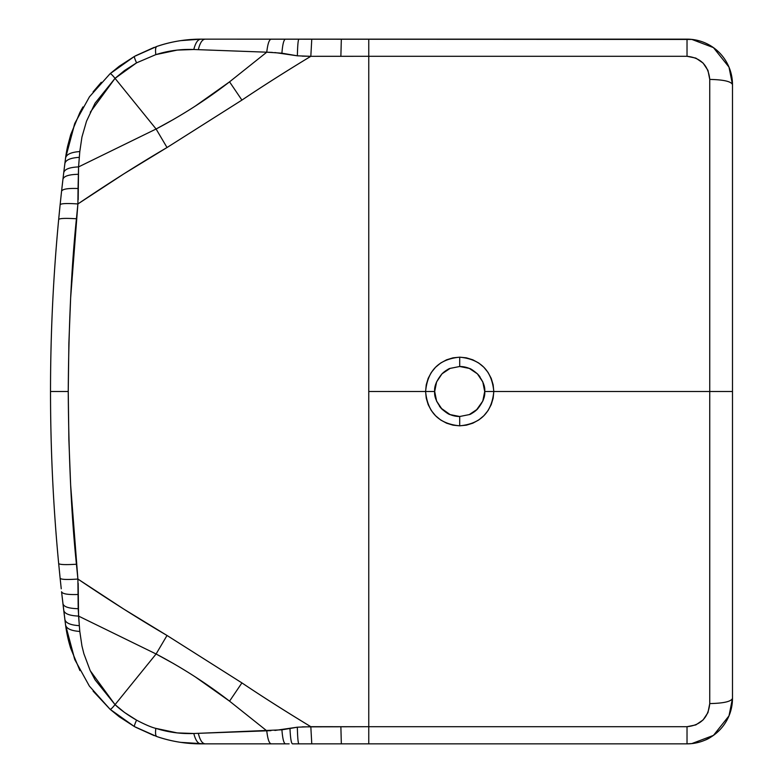 <?xml version="1.0" encoding="UTF-8"?>
<svg xmlns="http://www.w3.org/2000/svg" width="783" height="783" viewBox="0 0 783 783"><rect width="100%" height="100%" fill="white"/><g stroke="black" fill="none" stroke-linecap="round" stroke-linejoin="round"><path stroke-width="1.17" d="M173.885 663.778L156.091 653.991L167.024 635.473C139.403 619.304 109.689 600.502 77.899 579.048C66.907 579.802 60.986 579.537 60.134 578.275L58.666 563.496C53.244 506.454 50.523 449.119 50.513 391.5C50.523 449.119 53.244 506.454 58.666 563.496L60.408 580.947M78.183 583.286L78.564 616.094L156.091 653.991L115.042 704.651L156.091 653.991L78.564 616.094L79.797 631.441C71.175 630.834 66.428 628.671 65.566 624.971L61.935 594.953M439.39 406.083A25.007 25.007 0 0 0 442.013 409.186C436.513 402.384 434.076 396.492 434.692 391.5L436.601 381.918L442.013 373.814L450.108 368.401L459.699 366.493L459.699 357.175C438.92 359.133 427.547 370.574 425.6 391.5C427.557 412.426 438.92 423.867 459.699 425.825C480.478 423.867 491.841 412.426 493.799 391.5C491.841 370.574 480.468 359.133 459.699 357.175L459.699 366.493L469.291 368.411L477.385 373.824L482.798 381.928L484.706 391.5L482.788 401.082A25.007 25.007 0 0 0 484.706 391.5L732.487 391.5L732.487 698.387L732.487 391.5L709.75 391.5L709.75 703.584C723.609 703.291 731.185 701.558 732.487 698.387C731.185 701.558 723.609 703.291 709.75 703.584L709.75 391.5L493.799 391.5L493.153 398.165L491.225 404.605L488.103 410.507L483.855 415.724L478.716 419.991L472.815 423.192L466.404 425.159L459.699 425.825L453.034 425.169L446.604 423.202L440.731 420.031L435.554 415.744L431.325 410.556L428.184 404.635L426.246 398.204L425.6 391.5L368.764 391.5L368.764 726.702L687.024 726.702L695.872 724.892L703.095 719.939L707.969 712.599L709.75 703.584C708.351 717.571 700.765 725.283 687.024 726.702L340.869 726.702L341.339 743.85L368.764 743.85L368.764 726.702L368.764 743.85L687.024 743.85L687.024 726.702L687.024 743.85L691.79 743.596L713.47 735.384L728.993 715.868M469.281 414.599L459.699 416.507L450.117 414.599A25.007 25.007 0 0 0 459.699 416.507L450.117 414.599C448.865 414.461 446.163 412.651 442.013 409.186L436.601 401.082L434.692 391.5L425.6 391.5L434.692 391.5C434.085 386.479 436.522 380.587 442.013 373.814C446.153 370.359 448.845 368.548 450.108 368.401L459.699 366.493L469.291 368.411C470.524 368.539 473.226 370.349 477.385 373.824C482.876 380.616 485.323 386.508 484.706 391.5C485.313 396.521 482.866 402.413 477.376 409.186C473.245 412.641 470.544 414.452 469.281 414.599A25.007 25.007 0 0 0 477.376 409.186L469.281 414.599L459.699 416.507L459.699 425.825L459.699 416.507M195.182 106.165L229.556 81.843L266.758 52.187L193.802 49.505L177.261 50.092L155.827 54.624L136.565 62.855L124.536 70.529L115.042 78.349L156.091 129.009L173.885 119.222M90.299 112.194L115.042 78.349L95.046 103.209L86.512 121.218L81.951 137.015L79.797 151.559L78.564 166.906L156.091 129.009L115.042 78.349L136.565 62.855C134.764 58.862 134.069 56.709 134.48 56.376L119.28 66.212L110.08 73.719C110.599 73.387 112.253 74.923 115.042 78.349C112.253 74.923 110.599 73.387 110.08 73.719L89.477 96.779L74.874 123.205L65.566 158.029C66.428 154.329 71.175 152.166 79.797 151.559C71.175 152.166 66.428 154.329 65.566 158.029L64.862 163.549C65.713 159.938 70.539 157.872 79.318 157.344L79.797 151.559M79.797 631.441L79.318 625.656C70.539 625.128 65.713 623.062 64.862 619.451L65.566 624.971A136.389 136.389 0 0 0 67.622 636.765L65.566 624.971C66.428 628.671 71.175 630.834 79.797 631.441L81.951 645.985L83.869 653.688L90.114 670.405L95.046 679.791L115.042 704.651L124.536 712.471L136.565 720.145C145.09 724.608 151.511 727.348 155.827 728.376L177.261 732.908L193.802 733.495L266.758 730.813L229.556 701.157L195.182 676.835M272.318 52.412L266.758 52.187L229.556 81.843C206.438 99.686 181.95 115.404 156.091 129.009L167.024 147.527L123.988 173.777L77.899 203.952L70.646 297.824L68.884 342.954L68.238 391.5L68.884 440.046L70.646 485.176L77.899 579.048L123.988 609.223L167.024 635.473L156.091 653.991C181.95 667.596 206.438 683.314 229.556 701.157L241.918 682.903L167.024 635.473L241.918 682.903L229.556 701.157L266.758 730.813L270.967 730.656M274.882 730.451L297.334 727.192C297.579 737.664 298.098 743.224 298.871 743.85L341.339 743.85L340.869 726.702L310.822 726.693C285.58 711.404 262.618 696.811 241.918 682.903C262.618 696.792 285.58 711.385 310.822 726.693L311.771 743.85L310.822 726.693L297.334 727.192L289.974 728.484C290.424 738.203 291.256 743.321 292.46 743.85L298.871 743.85C298.098 743.224 297.579 737.664 297.334 727.192M302.13 726.869L368.764 726.702L368.764 39.15L204.852 39.15M62.248 597.723L61.573 591.752C62.405 593.925 67.886 594.835 78.046 594.493C67.886 594.835 62.405 593.925 61.573 591.752L62.943 603.713C63.775 606.835 68.855 608.489 78.183 608.694C68.855 608.489 63.775 606.835 62.943 603.713L63.736 610.339C64.578 613.774 69.53 615.692 78.564 616.094C69.53 615.692 64.578 613.774 63.736 610.339L64.862 619.451C65.713 623.062 70.539 625.128 79.318 625.656L78.192 608.685L77.899 579.048L76.431 564.23C71.449 516.398 68.718 458.818 68.238 391.5C68.718 324.182 71.449 266.602 76.431 218.77L77.899 203.952C109.689 182.498 139.403 163.696 167.024 147.527L241.918 100.097L229.556 81.843L241.918 100.097C262.618 86.189 285.58 71.596 310.822 56.307L302.199 56.141M203.012 39.15L205.175 39.15C202.249 39.385 199.968 42.889 198.324 49.672C199.968 42.889 202.249 39.385 205.175 39.15L200.83 39.15C197.845 39.375 195.496 42.82 193.802 49.505L266.758 52.187L281.909 53.185L297.364 55.818L274.892 52.549M297.364 55.818C297.609 45.336 298.117 39.786 298.891 39.15C298.117 39.786 297.609 45.336 297.364 55.818L310.822 56.307C285.58 71.615 262.618 86.208 241.918 100.097L167.024 147.527L156.091 129.009L78.564 166.906L78.183 199.714M193.802 733.495C195.496 740.18 197.845 743.625 200.83 743.85L205.175 743.85C202.249 743.615 199.968 740.111 198.324 733.328L193.802 733.495C180.961 734.004 168.296 732.291 155.827 728.376C155.21 733.28 155.572 736.01 156.913 736.588C170.939 741.384 185.581 743.801 200.83 743.85C197.845 743.625 195.496 740.18 193.802 733.495M292.46 743.85C291.256 743.321 290.424 738.203 289.974 728.484L281.909 729.815C282.614 738.741 283.789 743.419 285.452 743.85L287.694 743.85M266.758 730.813C267.708 739.142 269.186 743.488 271.202 743.85L285.452 743.85C283.789 743.419 282.614 738.741 281.909 729.815L198.324 733.328C199.968 740.111 202.249 743.615 205.175 743.85L271.202 743.85C269.186 743.488 267.708 739.142 266.758 730.813M266.758 52.187C267.708 43.858 269.186 39.512 271.202 39.15C269.186 39.512 267.708 43.858 266.758 52.187M281.909 53.185C282.614 44.259 283.798 39.581 285.452 39.15C283.798 39.581 282.614 44.259 281.909 53.185M310.822 56.307L311.771 39.15L310.822 56.307L340.869 56.298L341.339 39.15L340.869 56.298L687.024 56.298L687.024 39.15L368.764 39.15L368.764 56.298L310.822 56.307M155.827 54.624C155.21 49.72 155.572 46.99 156.913 46.412L134.48 56.376C134.069 56.709 134.764 58.862 136.565 62.855L155.827 54.624C168.296 50.709 180.961 48.996 193.802 49.505C195.496 42.82 197.845 39.375 200.83 39.15C185.571 39.199 170.939 41.616 156.913 46.412C155.572 46.99 155.21 49.72 155.827 54.624M180.873 742.382A136.389 136.389 0 0 0 200.83 743.85L195.535 743.742C182.508 743.263 169.627 740.875 156.913 736.588C155.572 736.01 155.21 733.28 155.827 728.376C151.511 727.348 145.09 724.608 136.565 720.145C134.764 724.138 134.069 726.291 134.48 726.624L156.913 736.588L134.48 726.624C134.069 726.291 134.764 724.138 136.565 720.145C127.825 715.124 120.651 709.966 115.042 704.651C112.253 708.077 110.599 709.613 110.08 709.281L119.28 716.788L134.48 726.624L110.08 709.281C110.599 709.613 112.253 708.077 115.042 704.651L90.299 670.806M74.63 659.198L65.566 624.971L74.874 659.795L89.37 686.084L110.08 709.281L93.089 691.095M450.117 414.599L441.074 408.188M728.953 67.054L713.44 47.616L691.8 39.404L687.024 39.15L687.024 56.298L368.764 56.298L368.764 391.5L425.6 391.5L426.236 384.835L428.164 378.395L431.296 372.493L435.534 367.276L440.682 363.009L446.584 359.808L452.985 357.841L459.699 357.175L466.365 357.831L472.785 359.798L478.667 362.969L483.845 367.256L488.063 372.444L491.215 378.365L493.143 384.796L493.799 391.5L484.706 391.5M482.788 401.082L476.338 410.165M289.142 743.85L224.711 743.85M205.175 743.85L203.012 743.85M728.993 715.897L732.487 698.387A45.463 45.463 0 0 1 687.024 743.85L294.995 743.85M728.993 67.103L732.487 84.613L732.487 391.5L732.487 84.613C731.185 81.442 723.609 79.709 709.75 79.416L709.75 391.5L709.75 79.416L707.969 70.401L703.095 63.061L695.872 58.108L687.024 56.298C700.775 57.717 708.351 65.429 709.75 79.416C723.609 79.709 731.185 81.442 732.487 84.613A45.463 45.463 0 0 0 687.024 39.15A45.463 45.463 0 0 1 719.166 52.471M729.795 69.207A45.463 45.463 0 0 1 730.402 70.999M731.684 76.117A45.463 45.463 0 0 1 731.899 77.37M224.711 39.15L692.26 39.444M180.824 40.628L200.83 39.15A136.389 136.389 0 0 0 178.759 40.951M67.622 146.235A136.389 136.389 0 0 0 65.566 158.029L67.622 146.235L70.705 134.656L79.925 112.409L82.959 106.919M158.548 45.874L162.169 44.739M119.261 66.232L110.08 73.719L134.48 56.376L156.913 46.412C169.627 42.125 182.508 39.737 195.535 39.258L204.608 39.15M93.089 91.905L101.31 82.274M204.608 743.85L180.824 742.372M67.622 636.765A136.389 136.389 0 0 0 70.705 648.344L67.622 636.765M79.925 670.591L70.705 648.344M61.25 588.796L60.134 578.275C60.986 579.537 66.907 579.802 77.899 579.048M76.431 564.23C65.42 564.915 59.498 564.67 58.666 563.496C59.498 564.67 65.42 564.915 76.431 564.23M68.238 391.5L50.513 391.5L68.238 391.5M76.431 218.77C65.42 218.085 59.498 218.33 58.666 219.504C53.244 276.546 50.523 333.881 50.513 391.5C50.523 333.881 53.244 276.546 58.666 219.504C59.498 218.33 65.42 218.085 76.431 218.77M77.899 203.952C66.907 203.198 60.986 203.463 60.134 204.725L58.666 219.504L60.134 204.725C60.986 203.463 66.907 203.198 77.899 203.952L78.046 188.507C67.886 188.165 62.405 189.075 61.573 191.248L60.134 204.725A1818.576 1818.576 0 0 0 54.213 275.567M78.183 174.306C68.855 174.511 63.775 176.165 62.943 179.287L61.573 191.248C62.405 189.075 67.886 188.165 78.046 188.507L78.564 166.906C69.53 167.308 64.578 169.226 63.736 172.661L62.943 179.287C63.775 176.165 68.855 174.511 78.183 174.306M78.564 166.906L79.318 157.344C70.539 157.872 65.713 159.938 64.862 163.549L63.736 172.661C64.578 169.226 69.53 167.308 78.564 166.906M480.018 376.926A25.007 25.007 0 0 0 477.385 373.824L478.315 374.803M469.291 368.411A25.007 25.007 0 0 0 459.699 366.493M450.127 368.401L450.108 368.401A25.007 25.007 0 0 0 445.821 370.692L445.801 370.711M445.742 370.75A25.007 25.007 0 0 0 442.013 373.814L443.061 372.835M436.601 381.918A25.007 25.007 0 0 0 434.692 391.5M729.521 714.536A45.463 45.463 0 0 1 719.166 730.539C713.352 735.766 708.537 739.015 704.72 740.258L702.517 741.129M692.26 743.556L687.024 743.85A45.463 45.463 0 0 0 694.785 743.184M696.312 742.891A45.463 45.463 0 0 0 699.385 742.137M700.942 741.667A45.463 45.463 0 0 0 704.72 740.268M61.935 188.047L62.943 179.287A1818.576 1818.576 0 0 0 61.818 189.065M60.545 200.732L61.573 191.248A1818.576 1818.576 0 0 0 60.673 199.577M63.335 175.94L65.566 158.029L74.63 123.802M732.487 102.798L732.487 680.202L732.487 102.798M436.65 401.199L436.865 401.708M469.389 414.55L470.015 414.276M482.768 381.85L482.514 381.282M450.01 368.45L449.383 368.724M341.339 39.15L288.516 39.15M154.085 47.411L135.488 55.818M154.085 735.589L135.488 727.182M110.08 709.281L119.261 716.768M65.566 158.029L64.94 162.893M65.566 624.971L64.94 620.107M63.736 610.339L64.304 615.047M62.943 603.713L63.335 607.06M58.666 563.496C53.254 506.621 50.533 449.285 50.513 391.5C50.533 333.715 53.254 276.379 58.666 219.504M60.134 204.725L61.25 194.204M61.573 191.248L62.248 185.277M63.736 172.661L64.304 167.953"/></g></svg>
